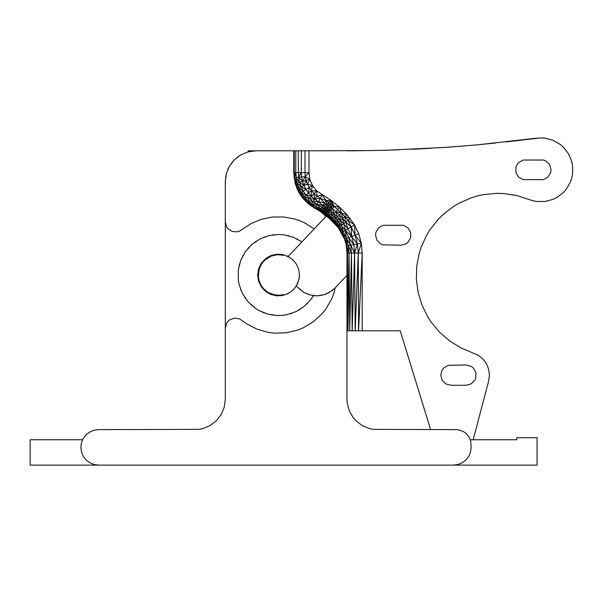 <?xml version="1.0" encoding="UTF-8"?>
<svg xmlns="http://www.w3.org/2000/svg" width="603" height="603" viewBox="0 0 603 603"><rect width="100%" height="100%" fill="white"/><g stroke="black" fill="none" stroke-linecap="round" stroke-linejoin="round"><path stroke-width="0.9" d="M470.182 439.76L516.794 439.76L516.794 437.733L537.069 437.733L537.069 465.109L453.426 465.109L458.024 464.506L462.297 462.735L465.976 459.908L468.795 456.237L470.566 451.956L471.169 447.366L470.649 440.899L469.134 437.228L466.714 434.077L463.564 431.665L459.901 430.143L455.966 429.622L373.423 429.366L369.518 428.59L362.184 425.552L355.883 420.713L353.26 417.721L349.288 410.847L347.238 403.181L346.974 399.209L346.974 275.398L347.238 330.776L400.204 330.776L430.617 429.622M225.605 177.274L226.411 173.393L225.311 181.232L225.311 399.209L224.278 407.078L221.241 414.419L216.409 420.713L210.108 425.552L202.774 428.59L198.869 429.366L98.583 429.622L93.993 430.225L89.711 432.004L86.041 434.823L83.222 438.494L81.45 442.775L80.84 447.366L81.45 451.956L83.222 456.237L86.041 459.908L89.711 462.735L93.993 464.506L98.583 465.109L30.15 465.109L30.15 439.76L82.694 439.76M315.158 207.779L319.884 210.176L315.882 206.445L310.628 204.907L317.186 209.527L314.909 208.239L315.882 206.445L320.608 209.037L317.035 204.327L321.821 207.146L322.989 205.314L311.525 203.678L315.882 206.445L317.035 204.327L312.957 201.734L307.583 200.362L309.256 198.621L304.116 196.54L306.007 195.04L312.957 201.734L311.525 203.678L306.528 201.455L314.909 208.239L310.319 205.321L311.525 203.678L307.583 200.362L302.925 197.483L310.319 205.321L306.166 201.824L307.583 200.362L304.116 196.54L299.879 193.066L301.191 192.289L304.116 196.54L302.925 197.483L306.166 201.824L302.518 197.807L302.925 197.483L299.879 193.066L302.518 197.807L299.435 193.337L299.879 193.066L297.46 188.287L299.435 193.337L296.985 188.49L297.46 188.287L295.696 183.222L296.985 188.49L295.199 183.357L295.696 183.222L294.264 172.624L294.113 178.036L294.626 177.968L295.199 183.357L293.751 172.624L305.02 172.624L305.284 176.536L308.955 172.624L308.955 150.818L367.724 150.584M381.767 150.366L399.103 149.785M412.844 149.273L430.632 148.285M443.883 147.509L462.516 146.062M474.885 145.067L495.53 143.001M505.819 141.961L540.838 137.891L545.006 138.155L553.057 140.288L560.285 144.434L563.428 147.177L568.523 153.773L571.734 161.453L572.564 165.546L572.594 173.875L571.795 177.975L570.468 181.933L566.33 189.161L563.594 192.312L557.006 197.415L553.275 199.276L545.24 201.47L536.904 201.508L532.811 200.716L516.319 195.425L503.317 193.518L496.736 193.352L483.659 194.603L477.229 196.02L470.943 197.942L458.928 203.279L453.283 206.648L442.896 214.698L438.215 219.326L430.06 229.63L426.623 235.238L421.165 247.2L419.168 253.464L416.726 266.383L416.387 279.521L418.158 292.545L421.994 305.118L427.798 316.907L431.394 322.417L439.851 332.479L449.808 341.057L461.016 347.931L478.518 355.393L483.071 359.139L486.538 363.903L488.701 369.383L489.417 375.232L488.649 381.073L473.174 439.76M346.974 330.776L347.494 253.064L348.021 330.776L349.009 253.064L349.74 330.776L351.428 253.064L352.167 330.776L354.579 253.064L355.167 330.776L358.25 253.064L358.574 330.776L362.184 253.064L361.318 243.295L358.762 233.828L354.579 224.957L355.061 235.185L358.762 233.828M448.27 365.335L466.104 364.988L471.169 366.353L473.272 367.958L475.895 372.503L475.895 377.757L474.878 380.199L471.169 383.907L466.104 385.272L450.893 385.272L445.821 383.907L442.112 380.199L440.755 375.126L442.112 370.061L443.725 367.958L448.27 365.335M352.046 150.81L385.016 150.313L445.828 147.396L476.174 144.969L536.678 138.177M226.411 173.393L229.479 166.089L234.311 159.81L240.582 154.979L247.886 151.918L255.732 150.818L308.955 150.818M227.708 169.639L229.479 166.089M231.688 162.795L234.311 159.81M237.288 157.195L240.582 154.979M248.602 151.73L248.127 150.818L248.127 151.85L249.031 150.818L249.989 151.413L252.212 151.052M248.127 150.818L253.818 150.893L249.989 151.413M251.775 151.112L255.732 150.818L251.655 150.818M305.02 150.818L305.02 172.624L308.955 172.624L309.859 179.332L312.512 185.566L316.718 190.872L331.198 200.49L339.497 207.115L346.974 214.66L354.579 224.957L351.18 226.939L355.061 235.185L357.443 243.981L358.25 253.064L362.184 253.064L362.184 330.776M408.027 242.24L410.651 237.695L410.651 232.449L408.027 227.904L403.482 225.281L383.026 225.281L378.48 227.904L375.857 232.449L375.511 235.072L376.867 240.145L380.576 243.853L383.026 244.863L400.859 245.21L405.925 243.853L408.027 242.24M516.929 164.755L518.535 162.659L523.08 160.036L543.537 160.036L545.986 161.046L549.695 164.755L551.052 169.827L550.705 172.45L548.082 176.996L543.537 179.619L523.08 179.619L518.535 176.996L515.912 172.45L515.912 167.204L516.929 164.755M225.311 221.844L226.555 226.713L228.04 228.763L232.268 231.469L237.273 231.823L239.685 231.062L251.119 223.57L261.401 219.296L272.315 217.05L283.448 216.922L294.407 218.919L299.691 220.69L304.786 222.959L314.201 228.899L325.967 216.469L321.61 212.346L323.253 213.507L324.55 211.728L327.828 214.246L329.246 212.497L332.637 215.414L335.863 218.505L345.293 230.376L351.18 226.939L351.624 236.451L355.061 235.185L361.318 243.295L353.833 244.622L354.579 253.064L358.25 253.064L361.318 243.295M317.035 204.327L318.542 201.56L312.957 201.734L314.819 199.194L322.989 205.314L324.135 208.676L320.608 209.037L322.861 210.53L324.135 208.676L321.821 207.146L319.884 210.176L322.1 211.638L319.424 210.899L319.884 210.176L317.186 209.527L321.61 212.346L322.1 211.638L325.386 214.035L327.58 211.178L329.246 212.497L330.617 210.809L337.409 216.974L348.014 228.786L351.624 236.451L353.833 244.622L350.735 245.18L351.428 253.064L354.579 253.064L357.443 243.981L351.624 236.451L348.662 237.537L350.735 245.18L354.579 253.064M293.751 172.624L293.751 150.818M323.253 213.507L329.645 218.708L338.449 227.851L344.486 239.074L349.009 253.064L351.428 253.064L348.353 245.602L349.009 253.064L346.974 253.064L346.974 275.398L347.494 253.064L346.861 245.866L350.735 245.18L346.401 238.366L348.353 245.602M98.583 465.109L453.426 465.109M335.472 287.563L346.974 275.398L335.125 287.925L333.896 293.284L331.756 298.809L325.854 309.075L322.145 313.703L313.424 321.716L303.271 327.806L297.784 330.045L286.259 332.796L274.425 333.165L268.539 332.449L257.142 329.238L246.627 323.796L239.685 318.964L234.748 318.067L229.984 319.643L228.04 321.263L226.555 323.314L225.311 328.183M344.486 239.074L344.969 238.894L346.348 245.956L346.974 253.064M335.57 224.715L338.449 227.851L338.961 227.444L344.969 238.894L341.441 232.622L345.293 230.376L348.662 237.537L353.833 244.622M321.61 212.346L323.758 212.814L324.866 214.713L325.386 214.035L329.645 218.708L330.225 218.075L333.301 221.03L336.218 224.15L341.893 232.359L335.72 224.58L332.69 221.633L333.301 221.03L335.72 224.58L336.218 224.15L338.961 227.444L340.024 226.615L343.205 231.59L346.401 238.366L348.662 237.537M344.969 238.894L346.401 238.366L346.861 245.866L344.969 238.894M329.645 218.708L333.301 221.03L334.266 220.08L337.228 223.261L338.69 221.964L340.024 226.615L336.218 224.15L337.228 223.261L340.024 226.615L347.999 220.359L354.579 224.957M330.225 218.075L334.266 220.08L335.863 218.505L331.13 217.072L332.637 215.414L327.828 214.246L331.13 217.072L326.984 215.294L327.828 214.246L325.386 214.035L326.442 215.957L326.984 215.294L330.225 218.075L331.13 217.072L334.266 220.08L338.69 221.964L344.833 216.552L347.999 220.359L351.18 226.939L345.7 222.16L348.014 228.786M322.1 211.638L322.861 210.53L324.55 211.728L325.869 209.904L324.135 208.676L325.364 206.882L330.617 210.809L332.637 215.414L334.1 213.801L335.863 218.505L339.406 215.015L342.64 218.482L345.293 230.376L351.624 236.451M338.961 227.444L343.205 231.59L340.544 220.336L335.863 218.505M303.264 191.061L298.854 187.691L295.696 183.222L297.158 182.822L298.854 187.691L301.078 186.749L303.264 191.061L305.977 189.448L308.48 193.081L311.352 190.804L311.442 196.352L314.819 199.194L309.256 198.621L311.442 196.352L306.007 195.04L301.191 192.289L297.46 188.287L298.854 187.691L301.191 192.289L303.264 191.061L306.007 195.04L308.48 193.081L311.442 196.352L316.718 190.872L316.99 196.231L320.299 198.334L324.489 202.955L332.381 208.638L334.1 213.801L335.977 211.728L339.406 215.015L341.486 212.965L342.64 218.482L345.7 222.16L344.833 216.552L350.253 218.588L347.999 220.359M258.137 278.277L259.169 269.028L261.838 263.511L265.87 258.378L261.438 262.983L258.604 268.704L257.632 275.013L258.604 281.322L261.438 287.043L265.87 291.648L270.905 294.483L276.528 295.824L282.31 295.583L287.797 293.767L292.576 290.51L296.284 286.078L303.505 292.146L308.299 294.422L313.454 295.643L310.771 299.631L304.085 306.512L295.975 311.63L286.885 314.698L282.136 315.407L277.335 315.55L267.845 314.133L258.958 310.522L254.896 307.96L247.818 301.485L242.459 293.533L239.12 284.541L238.268 279.807L238.283 270.099L240.65 260.564L245.233 251.881L251.775 244.547L259.885 239.007L269.089 235.577L278.85 234.461L283.757 234.793L293.277 237.228L301.93 241.878L314.201 228.899M313.454 295.643L317.427 295.847L325.213 294.392L332.178 290.593L335.125 287.925L330.504 291.679M298.206 150.818L298.523 177.44L294.626 177.968L295.787 172.624L297.158 182.822L299.495 182.181L301.078 186.749L303.98 185.513L305.977 189.448L309.128 187.578L313.99 193.706L314.819 199.194L320.299 198.334L326.065 200.49L326.947 204.583L325.364 206.882L322.989 205.314L324.489 202.955L318.542 201.56L322.183 194.882L326.065 200.49L334.22 206.369L344.833 216.552L346.974 214.66L341.486 212.965L339.497 207.115L335.977 211.728L341.486 212.965M325.364 206.882L325.869 209.904L327.58 211.178L330.617 210.809L334.22 206.369L339.497 207.115M324.135 208.676L324.55 211.728L327.58 211.178L330.602 207.236L334.22 206.369L331.198 200.49L332.389 204.922L330.602 207.236L330.512 203.52L331.198 200.49L328.605 202.171L328.793 205.887L330.512 203.52M337.409 216.974L335.977 211.728L332.381 208.638L325.869 209.904L328.793 205.887M324.489 202.955L326.065 200.49L331.198 200.49M307.357 184.081L312.512 185.566L309.128 187.578L307.357 184.081L309.859 179.332L306.068 180.372L307.357 184.081L303.98 185.513L306.068 180.372L302.525 181.345L303.98 185.513L299.495 182.181L302.525 181.345L305.284 176.536L306.068 180.372M296.133 177.764L299.495 182.181L298.523 177.44L302.525 181.345L301.651 177.026L298.523 177.44L301.349 172.624L301.651 177.026L305.284 176.536L309.859 179.332M314.819 199.194L316.99 196.231L322.183 194.882M313.99 193.706L316.99 196.231M312.512 185.566L311.352 190.804L316.718 190.872M301.349 172.624L301.349 150.818M295.787 172.624L295.787 150.818M294.264 172.624L294.264 150.818M282.573 254.496L288.151 256.441L301.93 241.878M296.284 286.078L299.088 278.88L299.45 275.013L298.673 269.368L296.405 264.144L292.809 259.727L288.151 256.441L306.656 236.881M299.299 288.927L304.191 292.47M305.894 293.284L309.844 294.792M311.902 295.274L317.412 295.847L323.298 294.905M324.361 294.618L329.585 292.282M317.419 295.847L321.376 295.425M298.756 310.1L300.543 309.053M238.275 270.25L238.547 268.689M302.729 307.485L304.334 306.286M306.414 304.379L307.779 303.098M238.268 279.717L238.532 281.262M296.367 238.66L297.822 239.346M309.821 300.731L310.831 299.54M239.09 284.36L239.617 286.161M291.626 236.7L293.45 237.311M240.446 288.867L241.223 290.721M286.847 235.389L288.867 235.811M242.316 293.194L243.333 295.01M282.008 234.68L284.134 234.869M244.667 297.271L245.918 298.998M277.146 234.552L279.325 234.492M247.486 301.048L248.941 302.638M272.322 235.004L274.508 234.695M250.72 304.47L252.363 305.902M254.33 307.5L256.132 308.744M267.596 236.029L269.745 235.464M263.112 237.574L265.101 236.791M258.265 310.085L260.21 311.125M258.793 239.655L260.7 238.645M262.471 312.203L264.529 313.01M266.91 313.816L269.013 314.374M254.76 242.233L256.539 241.004M251.059 245.255L252.687 243.838M271.478 314.894L273.634 315.218M247.743 248.692L249.197 247.109M276.144 315.444L278.315 315.52M244.856 252.499L246.107 250.773M280.84 315.444L283.003 315.279M242.436 256.614L243.461 254.79M285.513 314.902L287.631 314.495M290.088 313.824L292.131 313.183M240.514 260.986L241.306 259.117M294.528 312.218L296.457 311.359M239.127 265.554L239.655 263.73M258.732 279.317L259.109 280.47M258.838 270.461L259.478 268.245M257.963 272.873L258.265 275.013L258.597 271.538M260.066 283.312L260.767 284.578M262.117 286.847L263.112 288.038M261.596 263.933L262.667 262.486M259.946 267.054L260.986 264.973M264.777 289.839L266.149 290.963M265.561 259.471L266.277 258.898M263.549 261.393L264.159 260.767M267.732 292.116L269.036 292.862M267.973 257.745L268.531 257.391M270.657 293.653L271.734 294.076M270.913 256.237L271.456 256.041M273.649 294.648L274.553 294.875M273.423 255.416L274.109 255.25M263.164 261.189L271.041 256.177L276.476 254.843M280.041 254.82L278.97 254.745M276.084 254.911L276.867 254.828M273.649 255.363L274.455 255.19M270.868 256.26L271.855 255.913M270.182 256.592L269.692 256.825M263.044 262.019L264.559 260.398M265.456 259.576L267.272 258.22M259.81 282.558L260.971 284.918M260.971 265.011L262.086 263.27M258.634 278.405L259.154 280.614M258.348 274.101L258.386 276.136L258.355 274.086M258.303 275.398L258.318 274.418M258.514 272.337L258.921 270.182M259.396 268.539L260.149 266.654M267.476 257.481L265.931 259.132L265.87 258.378L271.003 255.506L276.732 254.18L282.603 254.504M285.611 294.49L288.362 293.375M296.94 284.774L298.447 281.134M298.817 279.837L299.45 275.013M270.43 294.211L271.312 294.581M270.77 255.642L271.312 255.438M276.227 295.756L276.815 295.817M282.626 255.152L283.259 255.295M280.124 254.828L283.508 255.355L283.591 254.843M276.747 254.843L277.704 254.79M275.262 254.519L282.641 255.159L282.777 254.564M274.275 255.227L275.104 255.077M271.561 256.019L272.36 255.755M265.38 259.637L267.333 258.182M262.938 262.147L264.016 260.978M260.926 265.109L261.514 264.159M259.373 268.591L259.629 267.943M258.355 274.048L258.408 276.31M258.725 278.782L259.298 281.043M260.624 284.217L261.159 285.234M257.632 275.013L258.265 275.013L258.747 279.4L260.127 283.508L262.305 287.156L265.147 290.239L268.169 292.44L274.237 294.829L279.882 295.244L283.259 294.731M274.048 294.746L274.795 294.905M276.656 295.169L277.546 295.244M279.619 295.244L280.312 295.176M280.078 295.214L282.882 294.807M279.762 295.244L282 294.995L282.747 295.432M285.377 255.476L289.41 257.33M286.538 294.113L289.297 292.741M258.506 280.674L258.906 281.925M258.303 279.385L258.747 279.4L259.23 282.588M259.614 283.365L260.127 283.508L261.001 286.161M258.453 269.669L258.491 271.968L258.092 272.013M258.529 269.202L259.169 269.028L260.014 265.863M261.257 286.681L262.305 287.156L263.036 288.701M261.363 286.892L261.71 287.329M258.566 268.93L258.989 267.936M260.3 265.282L260.308 266.149M263.986 289.689L265.147 290.239L265.87 291.648L268.169 292.44L268.75 293.269M260.707 264.453L261.838 263.511L262.584 261.792M261.107 263.654L261.973 262.426M269.488 293.684L271.154 293.895L271.961 294.731M272.646 294.897L274.237 294.829L274.87 295.432M268.079 257.142L268.388 257.458L269.662 256.26M275.458 295.568L277.214 295.244L277.614 295.779M270.197 255.958L271.041 256.177L272.232 255.227M278.202 295.756L279.882 295.244L279.89 295.681M272.873 255.077L273.77 255.303L274.569 254.685M279.882 295.244L281.33 295.621M276.453 254.843L277.018 254.195M281.661 295.606L282 294.995M277.229 254.21L278.925 254.737L278.948 254.3M278.925 254.737L280.063 254.36M282.882 295.395L283.32 294.716L283.448 295.206M280.697 254.398L281.043 254.896L281.707 254.451M283.576 295.161L283.583 294.656L283.508 295.184M281.94 254.466L282.641 255.159L283.274 254.737M283.395 254.783L283.508 255.355M296.307 285.912L296.601 285.438L296.307 285.912M296.307 264.114L296.57 264.529L296.307 264.114M298.575 269.209L298.749 269.918L298.575 269.209M346.974 150.818L354.579 150.795M346.348 245.956L347.494 253.064M345.293 230.376L346.401 238.366L341.893 232.359M319.884 210.176L322.861 210.53L323.758 212.814L329.246 212.497M333.301 221.03L337.228 223.261M322.989 205.314L326.947 204.583L328.605 202.171M326.947 204.583L327.15 208.148L330.602 207.236M339.406 215.015L340.544 220.336M308.48 193.081L309.128 187.578M294.626 177.968L297.158 182.822L301.078 186.749L305.977 189.448M325.213 294.392L329.517 292.327M297.98 267.777L298.689 269.488M295.146 262.599L296.503 264.363M291.143 258.559L293.035 259.999M286.41 255.838L288.536 256.712M290.993 291.588L292.9 290.126M295.04 287.563L296.472 285.694M265.448 259.576L267.287 258.212"/></g></svg>
